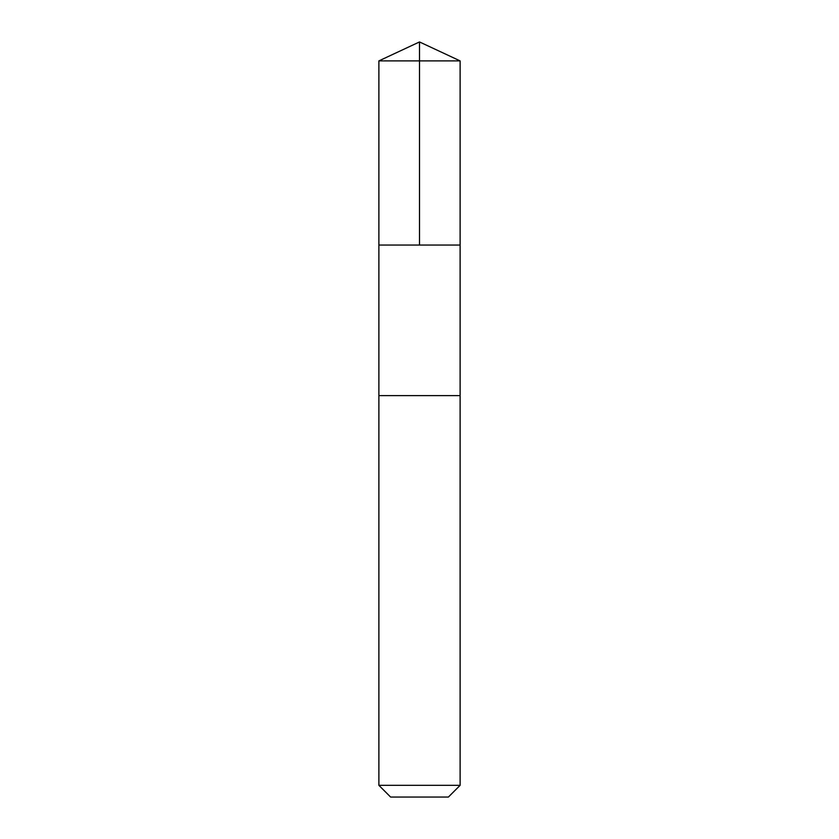 <?xml version="1.0" encoding="UTF-8"?>
<svg xmlns="http://www.w3.org/2000/svg" width="839" height="839" viewBox="0 0 839 839"><rect width="100%" height="100%" fill="white"/><g stroke="black" fill="none" stroke-linecap="round" stroke-linejoin="round"><path stroke-width="1.26" d="M378.882 245.061L460.118 245.061L460.118 60.89L378.882 60.89L378.882 245.061L460.118 245.061L460.118 395.609L378.882 395.609L378.882 245.061M392.369 395.609L378.882 395.609L378.882 785.325L460.118 785.325L460.118 395.609L392.369 395.609M460.118 785.325L448.393 797.05L390.607 797.05L378.882 785.325M419.5 245.061L419.5 41.95L378.882 60.89M419.5 41.95L460.118 60.89"/></g></svg>
